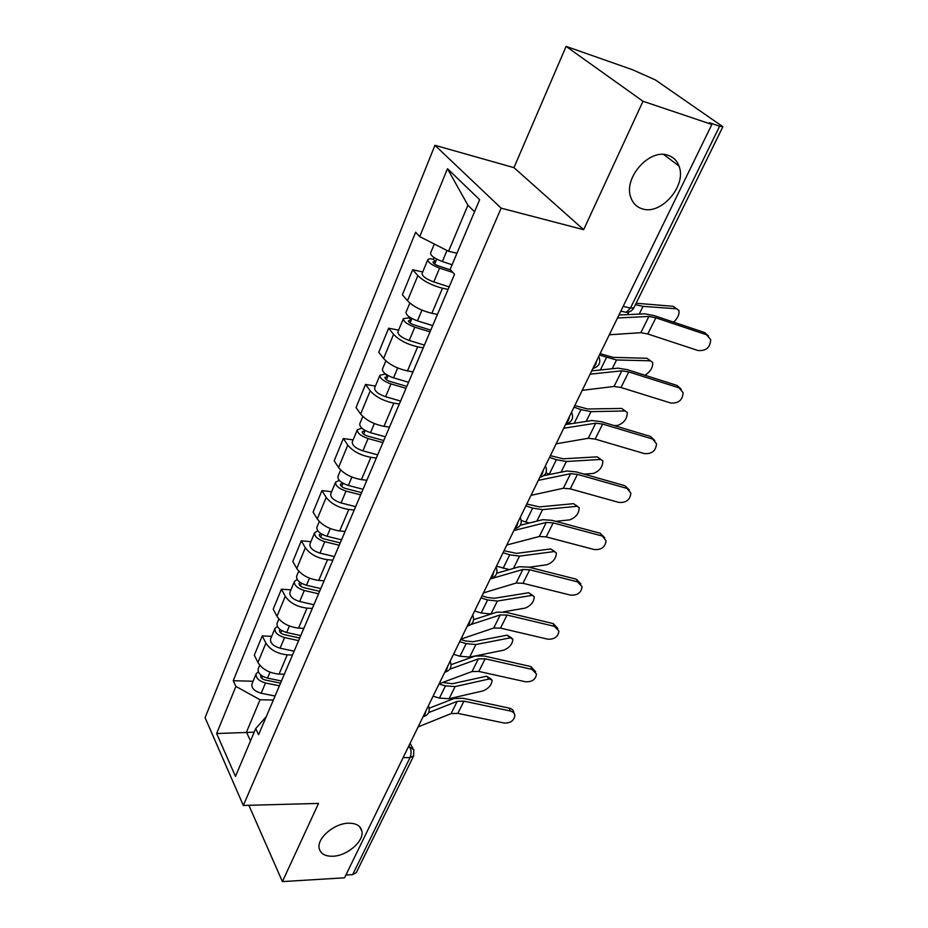 <?xml version="1.0" encoding="UTF-8"?>
<svg xmlns="http://www.w3.org/2000/svg" width="928" height="928" viewBox="0 0 928 928"><rect width="100%" height="100%" fill="white"/><g stroke="black" fill="none" stroke-linecap="round" stroke-linejoin="round"><path stroke-width="1.39" d="M348.615 823.194C356.259 823.171 360.679 825.839 361.897 831.198C364.17 841.244 347.084 855.929 332.816 856.242C324.951 856.405 320.392 853.69 319.151 848.111C316.935 838.054 334.428 823.24 348.615 823.194M668.067 155.289C673.334 157.041 676.976 160.614 678.994 166.019C687.056 185.414 661.293 215.366 642.431 208.881C636.794 207.199 632.931 203.418 630.854 197.548C623.059 178.269 649.403 148.132 668.067 155.289M643 101.268L566.103 46.4L513.95 167.643L434.93 145.302L205.088 717.692L243.322 805.446L501.143 208.15L583.654 229.692L643 101.268L711.869 124.445L344.532 877.807L282.414 881.6L318.536 803.416L243.322 805.446M566.103 46.4L632.548 69.739L655.388 79.936L722.889 126.718L633.87 307.829L630.472 308.05L719.652 126.196L722.889 126.718M403.135 757.631L410.037 757.584L413.644 755.914L356.248 872.691L352.64 874.652L410.037 757.584C411.487 753.988 411.417 750.508 409.84 747.168L408.97 745.648M345.877 875.046L352.64 874.652M248.866 805.295L282.414 881.6M719.652 126.196L709.375 122.74L711.869 124.445M448.085 289.42L442.494 288.214C431.903 285.476 423.69 281.277 417.867 275.604L412.67 269.735L402.392 294.756L407.473 300.742C413.192 306.495 421.335 310.683 431.88 313.293L437.448 314.43M422.727 271.962L412.67 269.735M423.226 347.849L417.681 346.817C407.195 344.369 399.168 340.216 393.576 334.347L388.646 328.21L378.763 352.269L383.589 358.498C389.076 364.449 397.033 368.59 407.473 370.922L412.995 371.873M398.622 330.124L388.646 328.21M399.318 404.005L393.82 403.146C383.45 400.966 375.596 396.859 370.237 390.804L365.551 384.436L356.039 407.578L360.632 414.039C365.899 420.164 373.682 424.258 384.006 426.323L389.482 427.124M375.434 386.06L365.551 384.436M376.327 458.038L370.875 457.318C360.621 455.404 352.918 451.333 347.791 445.115L343.325 438.538L334.173 460.81L338.546 467.48C343.592 473.756 351.213 477.804 361.433 479.625L366.862 480.275M353.116 439.895L343.325 438.538M354.194 510.04L348.789 509.472C338.639 507.79 331.099 503.765 326.169 497.396L321.923 490.634L313.107 512.094L317.272 518.938C322.109 525.364 329.591 529.366 339.694 530.955L345.077 531.466M331.632 491.724L321.923 490.634M332.874 560.152L327.514 559.712C317.469 558.25 310.08 554.26 305.347 547.764L301.298 540.815L292.796 561.51L296.774 568.516C301.426 575.07 308.746 579.037 318.756 580.406L324.081 580.8M310.915 541.685L301.298 540.815M312.318 608.455L307.017 608.13C297.064 606.877 289.826 602.933 285.279 596.31L281.416 589.21L273.215 609.174L276.996 616.331C281.474 623.001 288.654 626.922 298.561 628.094L303.839 628.36M290.951 589.86L281.416 589.21M292.494 655.04L287.228 654.843C277.391 653.776 270.292 649.878 265.918 643.15L262.23 635.912L254.318 655.18L257.926 662.464C262.23 669.25 269.282 673.125 279.073 674.111L284.304 674.262M271.672 636.353L262.23 635.912M474.544 211.746L467.909 205.239L448.56 251.279L456.97 253.24M448.56 251.279L419.723 236.605L447.47 168.71L479.648 199.694L450.103 269.456L454.546 274.247L258.587 734.709L255.71 728.596L235.468 776.423L216.642 733.549L235.909 686.407L260.06 699.77L246.465 732.122L250.502 740.892M419.723 236.605L415.651 232.209L233.23 680.711L235.909 686.407M434.93 145.302L501.143 208.15M513.95 167.643L583.654 229.692M254.202 732.157L216.642 733.549M273.354 700.025L260.06 699.77M253.066 681.245L233.23 680.711M266.29 716.613L255.71 728.596M447.47 168.71L467.909 205.239M609.313 334.776L640.819 332.688L647.779 333.976L697.995 350.517C706.057 351.132 710.291 347.501 710.697 339.613L704.572 332.526L708.493 335.913M617.503 317.979L648.904 316.448L655.876 317.805L706.243 334.672M618.941 315.021L644.914 313.826L654.333 315.671L704.572 332.526M636.132 303.236L673.136 306.31L675.294 307.818M673.658 322.155C677.869 318.049 679.598 314.128 678.844 310.381L673.136 306.31M452.098 264.747L442.354 261.534C434.664 258.587 430.72 255.792 430.534 253.147L434.316 244.029M450.498 269.874L438.608 265.976C434.93 264.573 433.051 263.227 432.97 261.94L435.626 261.742L436.717 259.132M452.899 272.461L439.582 268.111C431.914 265.176 427.982 262.38 427.808 259.701C428.388 258.75 430.244 258.599 433.364 259.283L434.084 257.566M449.152 286.914L433.782 281.95C426.126 279.05 422.24 276.231 422.089 273.505L427.808 259.701M434.652 264.074L435.626 261.742L433.364 259.283M635.425 304.674L643.034 306.379L676.663 308.78M582.216 390.34L614.034 386.454L620.983 387.498L670.666 402.984C678.449 403.564 682.602 400.13 683.112 392.683L677.057 385.445L681.187 389.18M590.092 374.181L621.83 370.817L628.778 371.919L678.623 387.707M591.716 370.864L617.955 368.161L627.351 369.669L677.057 385.445M556.139 443.828L588.224 438.283L595.15 439.095L644.31 453.583C651.839 454.117 655.91 450.869 656.514 443.828L650.528 436.473L654.82 440.51M563.725 428.26L595.741 423.191L602.666 424.073L651.978 438.851M565.512 424.606L591.983 420.512L601.332 421.706L650.528 436.473M644.937 375.248C650.516 371.664 653.08 367.372 652.628 362.361L646.92 358.266L613.095 357.373L600.114 353.638M432.692 325.589L417.449 320.856C409.886 318.037 406.07 315.184 406.012 312.295L409.84 303.062M430.778 330.113L413.923 324.893C410.304 323.547 408.482 322.178 408.459 320.786L411.127 320.415L411.916 318.524M430.024 331.876L414.804 327.178C407.241 324.371 403.448 321.517 403.402 318.606L408.981 317.852L409.352 316.958M424.398 345.1L409.225 340.472C401.696 337.699 397.915 334.834 397.903 331.864L403.402 318.606M410.048 323.025L411.127 320.415L408.981 317.852M599.407 355.088L616.54 359.971L650.331 360.795M574.792 405.559L587.656 408.993L621.609 408.424L625.368 411.011M614.197 425.569L617.596 425.465C623.964 423.122 627.2 418.806 627.305 412.519L621.609 408.424M408.575 382.266L393.53 377.858C386.083 375.167 382.382 372.267 382.44 369.17L385.862 360.888M406.824 386.384L390.189 381.524C386.628 380.236 384.865 378.844 384.9 377.348L387.579 376.826L388.09 375.596M406 388.322L390.978 383.937C383.542 381.257 379.854 378.357 379.923 375.225L385.596 374.03M400.594 401.035L385.607 396.72C378.206 394.075 374.541 391.164 374.634 387.985L379.923 375.225M386.396 379.68L387.579 376.826L385.538 374.158M574.014 407.16L580.94 409.608L590.997 411.649L624.915 410.988M568.922 422.936L571.196 423.725M531.025 495.343L563.331 488.256L570.233 488.859L618.872 502.419C626.168 502.906 630.158 499.821 630.843 493.139L624.927 485.715L629.346 490.007M538.333 480.356L570.581 473.698L577.483 474.37L626.284 488.198M543.796 475.67L566.927 470.983L576.253 471.9L624.927 485.715M506.804 545.003L539.319 536.477L546.186 536.894L594.314 549.562C601.402 550.014 605.311 547.079 606.042 540.746L600.207 533.264L604.708 537.764M513.857 530.549L546.314 522.429L553.192 522.905L601.472 535.827M520.318 525.225L542.752 519.692L552.044 520.341L600.207 533.264M483.453 592.899L516.119 583.051L522.963 583.283L570.581 595.126C577.471 595.532 581.299 592.725 582.088 586.705L577.494 581.844L576.323 579.2L580.882 583.874M490.251 578.944L522.882 569.479L529.726 569.769L577.494 581.844M496.782 573.202L519.413 566.718L528.658 567.112L576.323 579.2M550.374 455.648L563.11 458.803L597.168 456.866L601.077 459.499M584.037 474.115L593.294 473.454C599.534 471.076 602.724 466.912 602.852 460.949L597.168 456.866M385.364 436.798L370.516 432.692C363.184 430.116 359.6 427.182 359.762 423.864L362.813 416.498M383.786 440.522L367.372 435.998C363.857 434.768 362.14 433.353 362.222 431.764L365.18 430.499M382.893 442.61L368.068 438.538C360.748 435.974 357.164 433.028 357.338 429.699L361.897 428.237M377.684 454.848L362.906 450.834C355.61 448.305 352.06 445.359 352.257 441.983L357.338 429.699M363.637 434.188L364.924 431.114L363.996 429.792M549.527 457.376L556.359 459.72L566.347 461.494L600.37 459.476M545.873 473.013L550.026 474.417M526.802 503.997L539.412 506.897L573.55 503.672L577.599 506.363M555.802 521.35L569.815 519.842C575.917 517.418 579.06 513.393 579.223 507.744L573.55 503.672M363.034 489.276L348.371 485.46C341.156 483.001 337.664 480.02 337.931 476.528L340.646 469.997M361.595 492.652L345.39 488.441C341.933 487.27 340.274 485.831 340.402 484.149L343.128 483.326M360.644 494.879L346.016 491.086C338.801 488.638 335.333 485.657 335.6 482.142L339.312 480.437M355.633 506.665L341.04 502.941C333.848 500.517 330.403 497.524 330.704 493.974L335.6 482.142M341.736 486.655L343.047 483.291M525.898 505.853L532.637 508.103L542.555 509.634L576.659 506.328M521.339 520.573L529.308 523.009M504.02 550.71L516.525 553.366L550.698 548.947L554.886 551.661M529.157 567.24L547.102 564.7C553.088 562.252 556.174 558.343 556.371 552.984L550.698 548.947M341.516 539.841L327.039 536.28C319.928 533.936 316.552 530.92 316.9 527.255L319.29 521.501M340.228 542.88L324.22 538.959C320.81 537.834 319.197 536.396 319.371 534.621L321.065 533.728M339.219 545.235L324.765 541.708C317.666 539.365 314.29 536.349 314.662 532.672L317.782 530.839M334.382 556.603L319.974 553.123C312.898 550.814 309.546 547.787 309.929 544.075L314.662 532.672M503.057 552.682L509.727 554.816L519.564 556.127L553.726 551.626M496.48 566.184L509.368 569.606M460.914 639.125L493.708 628.036L500.517 628.105L547.648 639.16C554.341 639.531 558.099 636.852 558.923 631.121L554.329 626.33L553.227 623.604L557.844 628.442M471.099 624.474L500.238 614.928L507.059 615.044L554.329 626.33M473.674 619.66L496.874 612.155L506.073 612.318L553.227 623.604M482.015 595.846L487.177 597.458L494.392 598.27L528.6 592.748L532.904 595.486M503.614 611.842L525.132 608.118C531.002 605.624 534.041 601.831 534.25 596.727L528.6 592.748M320.775 588.584L306.484 585.266C299.477 583.016 296.194 579.977 296.635 576.16L298.712 571.138M319.615 591.31L303.816 587.656C300.452 586.589 298.886 585.127 299.106 583.283L300.138 582.448M318.559 593.792L304.291 590.498C297.285 588.259 294.014 585.22 294.466 581.38L297.169 579.49M313.896 604.743L299.674 601.518C292.691 599.291 289.443 596.252 289.907 592.377L294.466 581.38M474.637 610.984L481.191 613.002L491.179 614M481.006 597.922L487.571 599.975L497.35 601.066L531.535 595.463M439.153 683.762L472.05 671.536L478.825 671.443L525.457 681.767C531.976 682.103 535.665 679.528 536.523 674.064L531.918 669.355L530.897 666.559L535.63 671.652M449.86 669.181L478.361 658.868L485.147 658.81L531.918 669.355M451.124 664.645L475.078 656.073L484.23 656.015L530.897 666.559M460.729 639.496L465.821 641.039L472.99 641.712L507.21 635.146L511.618 637.907M476.992 655.586L503.858 650.134C509.611 647.616 512.616 643.928 512.848 639.079L510.064 637.884L507.21 635.146M300.765 635.599L286.659 632.525C279.746 630.356 276.556 627.293 277.078 623.338L278.876 618.999M299.732 638.035L284.13 634.636C280.824 633.615 279.293 632.142 279.548 630.228L280.152 629.555M298.63 640.622L284.536 637.571C277.646 635.413 274.456 632.351 274.99 628.372L277.368 626.458M294.13 651.189L280.082 648.196C273.203 646.062 270.036 643 270.582 638.986L274.99 628.372M453.514 654.31L459.975 656.247L469.661 657.082L475.971 655.794M459.662 641.677L466.158 643.638L475.867 644.531L510.064 637.884M418.11 726.902L451.089 713.62L457.829 713.365L503.974 723.005C510.342 723.295 513.961 720.824 514.843 715.616C514.553 713.226 513.022 711.683 510.238 710.976L509.286 708.122C512.07 708.83 513.602 710.372 513.88 712.75L514.112 713.435M428.724 712.565L457.202 701.348L463.942 701.15L510.238 710.976M429.2 708.215L454.001 698.54L463.107 698.285L509.286 708.122M442.633 682.463L452.284 683.739L486.492 676.21L490.993 678.983M433.074 696.232L439.454 698.088L449.071 698.738L483.256 690.838C488.905 688.298 491.852 684.702 492.107 680.085L489.265 678.971L486.492 676.21M281.451 680.978L267.519 678.124C260.71 676.048 257.601 672.962 258.193 668.868L259.724 665.179M280.534 683.136L265.13 679.992C261.87 678.994 260.374 677.521 260.675 675.549L260.977 675.097M279.386 685.827L265.478 682.996C258.68 680.932 255.583 677.846 256.174 673.74L258.309 671.814M275.048 696.035L261.174 693.251C254.4 691.209 251.314 688.124 251.929 683.982L256.174 673.74M439.025 684.006L445.44 685.885L455.068 686.592L489.265 678.971M423.11 716.648L424.931 714.467L425.929 710.883M444.848 672.069L446.739 669.784L447.76 666.107M467.364 625.901L469.324 623.488L470.38 619.718M490.692 578.04L492.733 575.499L493.824 571.636M514.901 528.403L517.024 525.724L518.149 521.745M540.015 476.888L542.23 474.057L543.39 469.974M566.115 423.365L568.412 420.396L569.618 416.185M593.236 367.743L595.625 364.6L596.878 360.284M408.227 747.168L409.84 747.168L413.795 749.766L413.644 755.914M279.073 674.111L287.228 654.843M298.561 628.094L307.017 608.13M318.756 580.406L327.514 559.712M339.694 530.955L348.789 509.472M361.433 479.625L370.875 457.318M384.006 426.323L393.82 403.146M407.473 370.922L417.681 346.817M431.88 313.293L442.494 288.214M276.996 616.331L285.279 596.31M296.774 568.516L305.347 547.764M317.272 518.938L326.169 497.396M338.546 467.48L347.791 445.115M360.632 414.039L370.237 390.804M383.589 358.498L393.576 334.347M407.473 300.742L417.867 275.604M257.926 662.464L265.918 643.15M571.578 412.16L571.613 412.264C573.933 418.226 571.996 422.136 565.813 423.98M545.467 465.728L545.548 466.007C547.694 471.83 545.78 475.612 539.783 477.375M520.306 517.302L520.446 517.743C522.441 523.415 520.527 527.104 514.704 528.798M496.074 567.008L496.26 567.565C498.116 573.121 496.213 576.717 490.541 578.353M472.712 614.928L472.92 615.589C474.66 621.029 472.77 624.544 467.248 626.133M450.161 661.165L450.416 661.919C452.04 667.255 450.15 670.7 444.767 672.243M428.4 705.814L428.678 706.626C430.198 711.869 428.318 715.256 423.052 716.764M623.546 311.727L626.284 312.342L630.472 308.05L623.152 306.391M633.905 307.748L633.87 307.829C632.246 310.729 629.718 312.237 626.284 312.342L620.844 311.124M648.904 316.448L640.819 332.688M655.876 317.805L647.779 333.976M442.354 261.534L446.994 250.479M433.782 281.95L439.582 268.111M639.218 314.093L643.034 306.379M627.525 314.627L628.824 311.994M621.83 370.817L614.034 386.454M628.778 371.919L620.983 387.498M595.741 423.191L588.224 438.283M602.666 424.073L595.15 439.095M417.449 320.856L421.95 310.138M409.225 340.472L414.804 327.178M612.202 368.752L616.54 359.971M600.381 369.97L606.425 357.651M393.53 377.858L397.683 367.964M385.607 396.72L390.978 383.937M586.171 421.405L590.997 411.649M574.246 423.261L580.94 409.608M570.581 473.698L563.331 488.256M577.483 474.37L570.233 488.859M546.314 522.429L539.319 536.477M553.192 522.905L546.186 536.894M522.882 569.479L516.119 583.051M529.726 569.769L522.963 583.283M370.516 432.692L374.344 423.562M362.906 450.834L368.068 438.538M561.069 472.178L566.347 461.494M549.283 474.162L556.359 459.72M348.371 485.46L351.898 477.062M341.04 502.941L346.016 491.086M536.86 521.142L542.555 509.634M525.793 522.046L532.637 508.103M327.039 536.28L330.287 528.554M320.636 537.208L321.877 534.215M319.974 553.123L324.765 541.708M513.486 568.423L519.564 556.127M503.115 568.296L509.727 554.816M500.238 614.928L493.708 628.036M507.059 615.044L500.517 628.105M306.484 585.266L309.465 578.179M300.289 585.939L301.403 583.26M299.674 601.518L304.291 590.498M490.935 614.034L497.35 601.066M481.191 613.002L487.571 599.975M478.361 658.868L472.05 671.536M485.147 658.81L478.825 671.443M286.659 632.525L289.385 626.017M280.674 632.942L281.66 630.564M280.082 648.196L284.536 637.571M469.661 657.082L475.867 644.531M459.975 656.247L466.158 643.638M457.202 701.348L451.089 713.62M463.942 701.15L457.829 713.365M267.519 678.124L270.013 672.174M261.731 678.31L262.601 676.222M261.174 693.251L265.478 682.996M449.071 698.738L455.068 686.592M439.454 698.088L445.44 685.885M361.897 831.198L359.577 826.639M678.994 166.019L663.624 154.477M592.864 368.497C599.221 366.572 601.182 362.558 598.746 356.456M410.095 743.34L412.856 748.119M649.217 359.844L650.505 360.795"/></g></svg>
